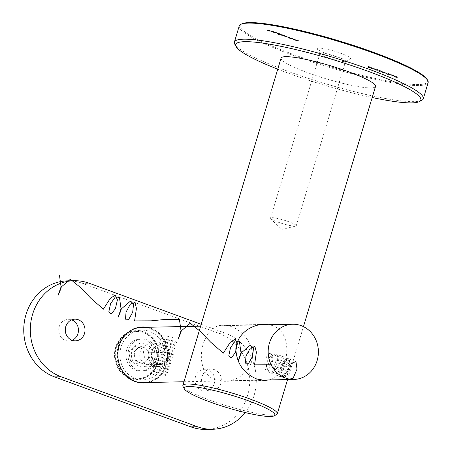 <?xml version="1.0" encoding="UTF-8"?>
<svg xmlns="http://www.w3.org/2000/svg" width="452" height="452" viewBox="0 0 452 452"><rect width="100%" height="100%" fill="white"/><g stroke="black" fill="none" stroke-linecap="round" stroke-linejoin="round"><path stroke-width="0.34" stroke-dasharray="2.26 1.69" d="M391.296 74.806L392.116 75.772L394.342 75.727L391.296 74.806L391.924 76.117L392.037 75.744M385.528 72.778L387.262 73.41L385.528 72.778L385.194 73.156L385.307 72.783M379.058 71.405L379.488 71.518L379.171 71.06L381.601 71.71L380.855 71.179L378.703 70.891L378.816 70.518L379.171 71.032L379.601 71.139L379.284 70.687L381.872 71.286L381.759 71.665L380.968 70.806L378.94 70.32L378.703 70.891L379.058 71.405L379.171 71.032M373.945 68.229L371.295 67.698L370.708 68.173L371.295 67.698L371.663 68.28L374.81 68.727L374.25 69.196L373.945 68.229L373.832 68.602L371.182 68.077L371.55 68.653L371.663 68.28M295.97 39.669L294.388 39.703L296.015 40.313L298.862 40.731L296.139 40.284L295.438 39.861L295.97 39.669L295.862 40.047L294.275 40.081L294.388 39.703M294.275 40.081L298.749 41.104L296.032 40.657L295.309 40.256L295.422 39.883L295.331 40.239L296.263 40.194L296.376 39.821M289.246 37.821L291.235 37.934L289.512 37.29L286.969 36.68L286.67 37.109L286.969 36.68L289.54 37.815L289.133 38.194L289.534 38.341L289.647 37.968M278.488 34.126L281.121 34.228L279.398 33.584L276.669 33.03L276.556 33.403L276.856 32.973L279.438 34.103L278.488 34.126L278.381 34.499L278.782 34.646L278.895 34.273M273.776 31.6L275.104 32.182L271.398 31.177L274.031 32.132L271.991 31.171L273.776 31.6L273.663 31.973L274.539 32.425L274.652 32.052M274.539 32.425L271.437 31.397L271.55 31.024L271.285 31.55L272.279 32.024L272.392 31.651M427.213 79.569A97.818 13.611 16.7 0 1 329.988 66.614A97.818 13.611 16.7 0 1 241.69 23.911M318.909 48.081A17.357 2.413 -163.3 0 0 317.349 48.963A17.357 2.413 -163.3 0 0 333.209 55.89A17.357 2.413 -163.3 0 0 350.26 58.839A17.357 2.413 -163.3 0 0 339.068 52.698A17.357 2.413 -163.3 0 0 318.909 48.081M269.561 29.99L267.392 30.035L269.59 30.843L268.019 30.182L270.477 30.821L268.912 30.16L269.968 30.137L267.279 30.408L267.392 30.035M276.438 32.51L274.217 32.561L276.438 32.51L276.325 32.883L274.104 32.934L274.217 32.561M282.042 34.567L280.46 34.601L281.975 35.166L286.958 36.369L284.353 35.962L284.088 35.555L284.703 35.538L284.297 35.392L282.099 35.137L281.782 34.731L282.449 34.714L282.042 34.567L281.929 34.94L280.347 34.973L280.46 34.601M280.347 34.973L285.986 36.759L284.24 36.335L284.088 35.555L283.975 35.928L284.59 35.917L284.703 35.538M284.59 35.917L281.986 35.51L281.782 34.731L281.669 35.103L282.336 35.087L282.449 34.714M292.156 38.273L290.574 38.307L292.201 38.917L295.049 39.33L292.325 38.883L291.625 38.465L292.156 38.273L292.043 38.646L290.461 38.68L290.574 38.307M290.461 38.68L294.936 39.708L292.212 39.262L291.495 38.861L291.602 38.488L291.512 38.838L292.45 38.793L292.563 38.42M367.725 66.811L369.578 67.489L368.595 66.823L371.397 67.467L371.098 67.896L371.211 67.523L370.403 66.93L368.414 66.438L370.798 67.376L368.346 66.619L367.725 66.811L367.617 67.19L369.465 67.868L369.578 67.489M369.465 67.868L368.482 67.195L371.098 67.896L368.301 66.817L370.685 67.749L370.928 67.337L370.685 67.749L369.12 67.359L369.233 66.986M375.369 69.551L374.352 69.049L374.188 69.467L374.352 69.049L377.019 70.02L378.414 70.037L378.154 70.461L378.267 70.088L377.409 69.501L375.262 68.964L377.883 69.936L376.036 69.438L376.612 69.874L375.369 69.551L375.256 69.924L374.646 69.568L374.759 69.196M374.646 69.568L376.906 70.399L376.94 69.817L376.827 70.196L377.499 70.371L377.612 69.992M377.499 70.371L378.154 70.461L377.296 69.874L375.154 69.337L377.77 70.309L377.974 69.907L377.77 70.309L375.923 69.811L376.036 69.438M375.923 69.811L376.499 70.246L376.674 69.857L376.499 70.246L375.256 69.924M384.347 72.043L381.697 71.512L381.109 71.987L381.697 71.512L382.064 72.088L385.211 72.54L384.652 73.009L384.347 72.043L384.234 72.416L381.59 71.891L381.951 72.467L382.064 72.088M387.952 74.162L389.754 74.659L389.076 73.885L391.392 74.648L388.33 73.523L389.37 74.512L387.952 74.162L387.839 74.535L387.296 74.145L387.409 73.766L387.296 74.145L386.889 73.992L387.635 74.546L387.748 74.173M387.635 74.546L389.647 75.032L389.624 74.309L389.511 74.682L388.963 74.258L389.076 73.885M388.963 74.258L391.279 75.021L388.217 73.896L389.07 74.557L389.183 74.184L389.257 74.885L387.839 74.535M396.828 76.62L394.184 76.089L393.59 76.557L394.184 76.089L394.551 76.665L397.698 77.117L397.133 77.586L396.828 76.62L396.715 76.993L394.071 76.461L394.438 77.038L394.551 76.665M239.232 25.984A98.604 13.724 -163.3 0 0 329.734 67.467A98.604 13.724 -163.3 0 0 428.123 82.659M421.806 100.31A98.604 13.724 16.7 0 1 324.909 83.552A98.604 13.724 16.7 0 1 234.786 44.2M277.743 69.19A96.632 13.447 -163.3 0 0 372.188 97.525M281.065 58.11A49.302 6.859 -163.3 0 0 316.824 75.857A49.302 6.859 -163.3 0 0 370.883 87.891A49.302 6.859 -163.3 0 0 375.516 86.445M276.556 414.58A49.302 6.859 16.7 0 1 272.675 415.241A49.302 6.859 16.7 0 1 221.87 404.263A49.302 6.859 16.7 0 1 183.049 386.522M283.884 377.866L287.246 374.883C289.11 371.03 290.207 368.143 290.523 366.227C291.749 361.69 291.416 359.306 289.517 359.086L286.884 360.238C284.444 362.363 282.89 364.419 282.223 366.402C281.229 367.984 280.528 373.861 281.104 374.341C281.161 376.064 282.088 377.239 283.884 377.866L283.155 375.894L282.641 375.81L280.822 372.86C280.421 368.103 282.031 364.205 285.636 361.171L288.342 360.255C290.975 360.673 286.353 376.002 283.155 375.894M268.641 379.962C289.478 376.386 296.156 327.672 268.177 324.739M215.649 379.855C190.829 371.838 201.502 323.824 223.401 325.293C235.441 324.762 249.82 337.169 252.03 351.029C255.487 366.883 239.775 381.471 224.587 381.285L215.649 379.855M264.866 369.194L264.397 369.12C261.968 368.792 266.917 351.854 270.098 353.566C275.358 354.916 269.782 369.962 264.866 369.194M294.981 226.169A13.413 1.864 16.7 0 1 281.765 223.378A13.413 1.864 16.7 0 1 270.782 218.598A13.413 1.864 16.7 0 1 270.55 218.073A13.413 1.864 16.7 0 1 283.929 220.135A13.413 1.864 16.7 0 1 296.241 225.78A13.413 1.864 16.7 0 1 295.755 226.09A13.413 1.864 16.7 0 1 294.981 226.169M344.362 61.562A13.413 1.864 16.7 0 1 330.548 58.579A13.413 1.864 16.7 0 1 319.988 53.748A13.413 1.864 16.7 0 1 319.937 53.46A13.413 1.864 16.7 0 1 321.197 53.07A13.413 1.864 16.7 0 1 335.898 56.342A13.413 1.864 16.7 0 1 345.622 61.167A13.413 1.864 16.7 0 1 345.424 61.382A13.413 1.864 16.7 0 1 344.362 61.562M267.279 30.408L269.477 31.216L269.59 30.843M269.477 31.216L269.81 30.838M269.697 31.211L267.906 30.555L268.019 30.182M267.906 30.555L268.573 30.538L268.686 30.165M268.573 30.538L270.364 31.199L270.477 30.821M270.364 31.199L270.703 30.815M270.59 31.194L268.799 30.533L268.912 30.16M268.799 30.533L269.855 30.516L269.968 30.137M269.855 30.516L269.448 30.363M274.991 32.555L275.104 32.182M273.906 31.99L274.019 31.612M272.279 32.024L273.918 32.504L274.031 32.132M273.918 32.504L274.827 32.629L274.935 32.25M274.827 32.629L271.878 31.544L271.991 31.171M271.878 31.544L273.663 31.973M271.725 31.567L274.223 32.482L271.725 31.567L271.838 31.194L274.336 32.109L271.838 31.194L271.725 31.567M274.223 32.482L274.336 32.109M272.494 32.03L272.607 31.657M274.104 32.934L274.505 33.081L274.618 32.708M274.505 33.081L276.731 33.036L276.844 32.657M276.731 33.036L276.325 32.883M278.782 34.646L281.008 34.601L281.121 34.228M281.008 34.601L280.715 34.081M280.602 34.454L280.443 34.086M280.33 34.459L279.285 33.962L279.398 33.584M279.285 33.962L276.743 33.346L277.658 33.996L277.771 33.623M277.658 33.996L279.325 34.482L279.438 34.103M279.325 34.482L278.381 34.499M279.104 33.968L279.816 34.471L277.856 33.996L277.149 33.493L279.104 33.968L279.217 33.595L279.924 34.098L277.969 33.623L277.262 33.12L279.217 33.595M279.963 34.425L280.076 34.053L279.963 34.425M277.014 33.538L277.262 33.12L277.014 33.538M277.856 33.996L277.969 33.623M280.754 35.12L280.861 34.747M281.025 35.115L281.138 34.742M281.263 35.29L281.376 34.917M281.862 35.538L281.975 35.166M283.291 35.917L283.404 35.538M284.116 36.363L284.229 35.99M286.845 36.742L286.958 36.369M286.438 36.595L286.551 36.216M284.24 36.335L283.975 35.928L284.24 36.335M284.184 35.764L284.297 35.392M281.986 35.51L281.669 35.103L281.986 35.51M282.336 35.087L281.929 34.94M289.534 38.341L291.122 38.307L291.235 37.934M291.122 38.307L290.828 37.787M290.715 38.16L290.557 37.793M290.444 38.166L289.399 37.669L289.512 37.29M289.399 37.669L286.856 37.053L287.771 37.708L287.884 37.33M287.771 37.708L289.427 38.188L289.54 37.815M289.427 38.188L289.133 38.194M289.218 37.674L289.93 38.177L287.969 37.702L287.263 37.205L289.218 37.674L289.331 37.301L290.037 37.804L287.376 36.827L289.331 37.301M290.077 38.132L290.19 37.759L290.077 38.132M287.127 37.245L287.376 36.827L287.127 37.245M287.969 37.702L288.082 37.33M290.868 38.827L290.975 38.454M291.15 38.821L291.263 38.448M292.094 39.29L292.201 38.917M294.936 39.708L295.049 39.33M294.529 39.556L294.642 39.183M293.376 39.561L293.489 39.188M292.212 39.262L292.325 38.883M292.45 38.793L292.043 38.646M294.681 40.228L294.794 39.855M294.964 40.222L295.077 39.849M295.907 40.686L296.015 40.313M298.749 41.104L298.862 40.731M298.343 40.957L298.456 40.584M297.19 40.962L297.303 40.59M296.032 40.657L296.139 40.284M296.263 40.194L295.862 40.047M369.685 67.862L369.798 67.484M368.154 67.297L368.267 66.924M368.482 67.195L368.595 66.823M368.968 67.393L369.081 67.02M370.29 67.303L370.403 66.93M368.301 66.817L368.414 66.438M368.708 66.964L368.821 66.591M370.092 67.32L370.205 66.947M369.12 67.359L368.239 66.992L368.346 66.619M368.239 66.992L367.617 67.19M371.55 68.653L374.25 69.196L373.832 68.602M373.844 69.049L371.787 68.653L371.589 68.224L373.623 68.614L374.216 68.975L373.844 69.049L373.957 68.676L371.9 68.28L371.702 67.851L373.736 68.241L374.329 68.602L373.957 68.676M374.228 68.958L374.329 68.602L374.228 68.958M371.787 68.653L371.702 67.851L371.787 68.653M373.623 68.614L373.736 68.241M375.024 69.924L375.137 69.551M377.296 69.874L377.409 69.501M375.154 69.337L375.262 68.964M375.555 69.484L375.668 69.111M376.211 69.608L376.324 69.235M377.081 69.879L377.194 69.506M375.702 69.817L375.81 69.444M379.488 71.518L379.601 71.139M379.171 71.06L379.284 70.687M379.618 71.23L379.731 70.857M380.855 71.179L380.968 70.806M380.652 71.19L379.239 70.84L381.318 71.184L379.872 70.823L379.352 70.467L380.765 70.817M381.302 71.535L381.409 71.162L381.302 71.535M379.143 70.868L379.352 70.467L379.143 70.868M379.759 71.196L379.872 70.823M381.951 72.467L384.652 73.009L384.234 72.416M384.245 72.862L382.189 72.467L381.991 72.037L384.618 72.789L382.302 72.088L382.104 71.665L384.138 72.054L384.731 72.416L384.358 72.489M384.629 72.772L384.731 72.416L384.629 72.772M382.189 72.467L382.104 71.665L382.189 72.467M384.025 72.427L384.138 72.054M385.194 73.156L386.929 73.789L387.036 73.416M386.929 73.789L387.262 73.41M387.149 73.789L385.415 73.151M389.647 75.032L389.511 74.682L389.647 75.032M391.059 75.026L391.172 74.653M391.279 75.021L391.392 74.648M388.217 73.896L388.33 73.523M389.07 74.557L389.257 74.885L389.07 74.557M391.924 76.117L392.116 75.772M392.003 76.151L393.506 76.117L393.619 75.744M393.506 76.117L394.025 76.309L394.138 75.936M394.025 76.309L394.359 75.93M394.246 76.303L393.726 76.111L393.839 75.738M393.726 76.111L394.342 75.727M394.229 76.1L393.935 75.58M393.822 75.953L393.325 75.964L393.438 75.591M393.325 75.964L391.183 75.179M391.76 75.478L393.099 75.97L392.161 75.987L391.873 75.1L393.212 75.597L392.274 75.614L391.873 75.1M393.099 75.97L393.212 75.597M392.161 75.987L392.274 75.614M394.438 77.038L397.133 77.586L396.715 76.993M396.726 77.439L394.669 77.038L394.472 76.614L397.105 77.365L394.782 76.665L394.585 76.235L396.619 76.625L397.212 76.993L396.839 77.066M397.11 77.349L397.212 76.993L397.11 77.349M394.669 77.038L394.585 76.235L394.669 77.038M396.506 77.004L396.619 76.625M132.351 380.228A27.612 25.109 -91.2 0 1 117.373 355.538A27.612 25.109 -91.2 0 1 131.3 330.237M141.9 327.406A27.612 25.109 -91.2 0 1 167.585 354.475A27.612 25.109 -91.2 0 1 143.064 382.612M135.408 378.578A24.849 22.6 -91.2 0 1 127.424 336.407A24.849 22.6 -91.2 0 1 164.607 350.04A24.849 22.6 -91.2 0 1 135.408 378.578M145.906 364.227A9.859 8.967 88.8 0 0 148.917 364.736A9.859 8.967 88.8 0 0 157.675 354.684A9.859 8.967 88.8 0 0 148.499 345.017A9.859 8.967 88.8 0 0 139.837 353.391A9.859 8.967 88.8 0 0 145.906 364.227M157.703 363.979A9.859 8.967 -91.2 0 1 151.64 353.136A9.859 8.967 -91.2 0 1 160.302 344.769A9.859 8.967 -91.2 0 1 169.477 354.436A9.859 8.967 -91.2 0 1 160.72 364.487A9.859 8.967 -91.2 0 1 157.703 363.979M245.216 412.557A49.302 44.844 88.8 0 0 254.041 395.579A49.302 44.844 88.8 0 0 225.475 333.203L218.921 333.344L82.626 283.387L89.18 283.246M225.475 333.203L201.202 324.31M146.973 327.299A28.001 25.47 -91.2 0 1 167.494 363.86A28.001 25.47 -91.2 0 1 148.143 382.505M220.819 383.403A10.848 9.865 -91.2 0 1 211.677 390.816A10.848 9.865 -91.2 0 1 201.586 380.177A10.848 9.865 -91.2 0 1 211.22 369.126A10.848 9.865 -91.2 0 1 220.819 383.403M115.616 347.385A24.453 22.244 88.8 0 0 137.261 379.578A24.453 22.244 88.8 0 0 158.98 354.662A24.453 22.244 88.8 0 0 136.227 330.678A24.453 22.244 88.8 0 0 115.616 347.385M214.259 383.545A10.848 9.865 -91.2 0 1 205.118 390.952A10.848 9.865 -91.2 0 1 195.027 380.318A10.848 9.865 -91.2 0 1 204.66 369.261A10.848 9.865 -91.2 0 1 214.259 383.545M72.088 340.311A10.848 9.865 -91.2 0 1 68.823 340.994A10.848 9.865 -91.2 0 1 58.732 330.356A10.848 9.865 -91.2 0 1 68.365 319.304A10.848 9.865 -91.2 0 1 71.659 319.852M218.921 333.344A49.302 44.844 -91.2 0 1 247.481 395.72A49.302 44.844 -91.2 0 1 205.931 429.4M67.557 280.856A49.302 44.844 -91.2 0 1 82.626 283.387M142.301 327.005A28.001 25.47 88.8 0 0 141.888 327.011A28.001 25.47 88.8 0 0 118.288 346.142A28.001 25.47 88.8 0 0 143.069 383.008A28.001 25.47 88.8 0 0 143.482 382.991M147.324 382.522A28.001 25.47 88.8 0 0 167.946 354.47A28.001 25.47 88.8 0 0 146.154 327.316M115.78 347.385A24.453 22.244 88.8 0 0 137.425 379.573A24.453 22.244 88.8 0 0 159.144 354.656A24.453 22.244 88.8 0 0 136.391 330.678A24.453 22.244 88.8 0 0 115.78 347.385M126.633 349.995A15.973 14.526 88.8 0 0 140.77 371.024A15.973 14.526 88.8 0 0 154.957 354.747A15.973 14.526 88.8 0 0 140.092 339.079A15.973 14.526 88.8 0 0 126.633 349.995M128.679 349.95A15.973 14.526 88.8 0 0 142.815 370.979A15.973 14.526 88.8 0 0 157.008 354.701A15.973 14.526 88.8 0 0 142.143 339.04A15.973 14.526 88.8 0 0 128.679 349.95M149.527 357.911L146.442 360.928A7.887 7.175 88.8 0 0 148.685 353.447L149.527 357.911L144.612 358.012L138.431 364.052L130.566 361.171L128.876 352.244L135.052 346.204L142.922 349.091L144.612 358.012M147.838 348.984L148.685 353.447A7.887 7.175 88.8 0 0 143.905 347.543L147.838 348.984L142.922 349.091M139.973 346.102L143.905 347.543A7.887 7.175 88.8 0 0 136.883 349.119L139.973 346.102L135.052 346.204M133.792 352.142L136.883 349.119A7.887 7.175 88.8 0 0 134.634 356.605L133.792 352.142L128.876 352.244M135.481 361.063L134.634 356.605A7.887 7.175 88.8 0 0 139.414 362.51L135.481 361.063L130.566 361.171M115.672 359.86A23.668 21.526 -91.2 0 1 136.244 331.469A23.668 21.526 -91.2 0 1 158.262 354.673A23.668 21.526 -91.2 0 1 137.244 378.787A23.668 21.526 -91.2 0 1 115.672 359.86M116.164 359.854A23.668 21.526 -91.2 0 1 136.736 331.457A23.668 21.526 -91.2 0 1 158.754 354.662A23.668 21.526 -91.2 0 1 137.736 378.776A23.668 21.526 -91.2 0 1 116.164 359.854M131.617 357.379A11.831 10.763 -91.2 0 1 141.9 343.187A11.831 10.763 -91.2 0 1 152.912 354.786A11.831 10.763 -91.2 0 1 142.403 366.843A11.831 10.763 -91.2 0 1 131.617 357.379M168.121 352.752A9.464 8.611 88.8 0 0 153.957 347.56A9.464 8.611 88.8 0 0 156.997 363.623A9.464 8.611 88.8 0 0 168.121 352.752M169.246 352.3A11.831 10.763 -91.2 0 1 158.957 366.493A11.831 10.763 -91.2 0 1 148.171 357.035A11.831 10.763 -91.2 0 1 158.46 342.836A11.831 10.763 -91.2 0 1 169.246 352.3M143.352 363.95L139.414 362.51A7.887 7.175 88.8 0 0 146.442 360.928L143.352 363.95L138.431 364.052M278.099 359.329L278.72 360.656A4.932 1.932 -69.9 0 0 276.669 360.702L278.099 359.329L288.325 363.075L289.562 365.73L287.941 371.132L285.082 373.877L283.845 371.216L285.466 365.821L288.325 363.075M275.24 362.075L276.669 360.702A4.932 1.932 -69.9 0 0 276.392 360.99A4.932 1.932 -69.9 0 0 274.432 364.77L275.24 362.075L285.466 365.821M273.624 367.47L274.432 364.77A4.932 1.932 110.1 0 0 273.997 367.527A4.932 1.932 110.1 0 0 274.24 368.798L273.624 367.47L283.845 371.216M274.861 370.126L274.24 368.798A4.932 1.932 -69.9 0 0 276.291 368.759L274.861 370.126L285.082 373.877M277.72 367.386L276.291 368.759A4.932 1.932 -69.9 0 0 278.528 364.685L277.72 367.386L287.941 371.132M280.178 375.872A9.859 3.865 -69.9 0 0 281.263 376.985A9.859 3.865 -69.9 0 0 283.133 376.669A9.859 3.865 -69.9 0 0 286.805 372.329A9.859 3.865 -69.9 0 0 289.274 359.916A9.859 3.865 -69.9 0 0 288.054 358.47A9.859 3.865 -69.9 0 0 281.72 364.707A9.859 3.865 -69.9 0 0 280.178 375.872M274.878 367.956A9.859 3.865 -69.9 0 0 276.127 354.097A9.859 3.865 -69.9 0 0 274.257 354.413A9.859 3.865 -69.9 0 0 269.104 362.024A9.859 3.865 -69.9 0 0 268.121 371.165A9.859 3.865 -69.9 0 0 269.341 372.612A9.859 3.865 -69.9 0 0 274.878 367.956M283.297 374.663A7.492 2.938 110.1 0 1 285.189 364.77A7.492 2.938 110.1 0 1 290.212 362.538A7.492 2.938 110.1 0 1 289.461 369.487A7.492 2.938 110.1 0 1 285.54 375.273A7.492 2.938 110.1 0 1 283.297 374.663M271.042 365.176A6.311 2.475 -69.9 0 0 272.838 358.481A6.311 2.475 -69.9 0 0 270.641 356.509A6.311 2.475 -69.9 0 0 267.347 361.38A6.311 2.475 -69.9 0 0 266.714 367.233A6.311 2.475 -69.9 0 0 271.042 365.176M279.342 361.984L278.528 364.685A4.932 1.932 -69.9 0 0 278.72 360.656L279.342 361.984L289.562 365.73M154.996 375.188C149.544 372.595 149.301 371.471 154.262 371.81C162.596 372.781 172.246 377.183 163.658 374.928C157.364 373.132 153.335 371.284 151.567 369.391C152.51 368.261 156.398 368.651 163.223 370.555C168.873 372.488 169.319 372.945 164.556 371.939C156.522 369.968 147.171 364.572 156.053 365.826C162.55 366.962 166.782 368.143 168.749 369.369C170.15 370.781 153.499 365.538 153.364 363.402C153.347 360.159 179.274 368.922 166.353 365.95C160.059 364.154 156.03 362.306 154.262 360.413C153.155 358.007 170.11 362.25 170.545 363.385C169.799 363.849 166.11 362.798 159.483 360.227C150.188 356.346 157.646 355.696 166.816 358.583C172.466 360.515 172.913 360.973 168.15 359.967C160.11 358.001 150.765 352.6 159.646 353.854C166.138 354.989 170.37 356.17 172.342 357.402C171.596 357.865 167.907 356.809 161.279 354.238C155.827 351.645 155.584 350.52 160.545 350.859C168.884 351.831 178.529 356.232 169.946 353.978C163.652 352.181 159.618 350.334 157.85 348.441C158.793 347.311 162.68 347.701 169.511 349.605C175.161 351.537 175.602 351.995 170.845 350.989C162.805 349.017 153.454 343.622 162.341 344.876C168.833 346.012 173.065 347.192 175.031 348.419C174.291 348.882 170.602 347.831 163.974 345.26C154.68 341.384 162.138 340.729 171.308 343.622C176.958 345.548 177.399 346.012 172.641 345C164.601 343.034 155.251 337.638 164.138 338.893C170.63 340.023 174.862 341.203 176.828 342.435C176.082 342.898 172.398 341.848 165.771 339.277C156.477 335.395 163.935 334.746 173.105 337.633M290.466 363.973L281.285 369.516L275.375 374.03L272.793 372.623L271.143 364.753M170.229 352.277L147.279 352.763M285.986 36.759L286.099 36.386M285.579 36.612L285.692 36.239M283.381 35.781L283.494 35.409M294.128 39.725L294.241 39.347M293.783 39.573L293.896 39.2M291.879 38.81L291.992 38.431M297.941 41.121L298.054 40.748M297.597 40.974L297.71 40.595M295.693 40.205L295.806 39.832M287.574 379.561L303.456 326.626M263.635 324.44L223.401 325.287M264.815 380.437L224.587 381.285M264.397 369.12L282.641 375.81M270.098 353.566L288.342 360.255M280.822 372.86L281.104 374.341M285.636 361.171L286.884 360.238M270.782 218.598L281.099 229.565L295.755 226.09M296.241 225.78L345.622 61.167M270.55 218.073L319.937 53.46M345.424 61.382L350.26 58.839M319.988 53.748L317.349 48.963M271.353 31.081L271.24 31.459M271.81 31.222L271.697 31.595M283.72 35.612L283.607 35.985M281.466 34.787L281.353 35.16M371.29 67.924L371.177 68.297M377.143 69.987L377.03 70.359M378.765 70.382L378.652 70.761M381.691 71.738L381.578 72.111M389.918 74.608L389.805 74.987M389.483 74.473L389.37 74.851M394.172 76.315L394.059 76.687M183.97 381.748L260.827 380.126M200.648 326.163L258.956 324.937M160.302 344.769L148.499 345.017M160.72 364.487L148.917 364.736M74.925 319.168L68.365 319.304M75.382 340.853L68.823 340.994M211.22 369.126L204.66 369.261M211.677 390.816L205.118 390.952M143.069 383.008L143.889 382.991M141.888 327.011L142.708 326.994M140.77 371.024L142.815 370.979M140.092 339.079L142.143 339.04M136.736 331.457L136.244 331.469M137.736 378.776L137.244 378.787M158.46 342.836L141.9 343.187M158.957 366.493L142.403 366.843M288.054 358.47L276.127 354.097M281.263 376.985L269.341 372.612M266.714 367.233L268.121 371.165M270.641 356.509L274.257 354.413M290.212 362.538L289.274 359.916M285.54 375.273L283.133 376.669M276.392 360.99L273.923 363.792L273.997 367.527"/><path stroke-width="0.68" d="M240.724 24.419L241.69 23.911A97.818 13.611 16.7 0 1 249.397 22.6A97.818 13.611 16.7 0 1 350.187 44.369A97.818 13.611 16.7 0 1 427.213 79.569L427.739 80.529A98.604 13.724 -163.3 0 0 350.097 45.047A98.604 13.724 -163.3 0 0 248.493 23.097A98.604 13.724 -163.3 0 0 240.724 24.419A98.604 13.724 -163.3 0 0 239.232 25.984L234.402 42.076A98.604 13.724 16.7 0 1 243.668 39.183A98.604 13.724 16.7 0 1 351.786 63.257A98.604 13.724 16.7 0 1 423.298 98.745A98.604 13.724 16.7 0 1 421.806 100.31L419.388 101.581A96.632 13.447 -163.3 0 0 357.04 67.388A96.632 13.447 -163.3 0 0 244.809 41.68A96.632 13.447 -163.3 0 0 236.108 46.596A96.632 13.447 -163.3 0 0 277.743 69.19M423.298 98.745L428.123 82.659A98.604 13.724 -163.3 0 0 427.739 80.529M236.108 46.596L234.786 44.2A98.604 13.724 16.7 0 1 234.402 42.076M372.188 97.525A96.632 13.447 -163.3 0 0 419.388 101.581M303.456 326.626L375.516 86.445A49.302 6.859 -163.3 0 0 339.757 68.704A49.302 6.859 -163.3 0 0 285.698 56.669A49.302 6.859 -163.3 0 0 281.065 58.11L182.857 385.46A49.302 6.859 16.7 0 1 232.051 393.054A49.302 6.859 16.7 0 1 277.302 413.795A49.302 6.859 16.7 0 1 276.556 414.58L274.138 415.851A47.33 6.588 -163.3 0 0 231.413 395.189A47.33 6.588 -163.3 0 0 184.371 388.918A47.33 6.588 -163.3 0 0 221.638 405.952A47.33 6.588 -163.3 0 0 270.409 416.484A47.33 6.588 -163.3 0 0 274.138 415.851M184.371 388.918L183.049 386.522A49.302 6.859 16.7 0 1 182.857 385.46M268.177 324.739L263.635 324.44C250.408 324.536 236.419 335.101 235.842 349.034C236.65 363.368 243.577 373.358 256.634 378.991L264.815 380.437L268.641 379.962M183.97 381.748L143.064 382.612A27.612 25.109 -91.2 0 1 134.623 381.194A27.612 25.109 -91.2 0 1 132.351 380.228M131.3 330.237A27.612 25.109 -91.2 0 1 141.9 327.406L200.648 326.163M285.432 378.013A27.612 25.109 -91.2 0 1 268.448 347.661A27.612 25.109 -91.2 0 1 292.704 324.225A27.612 25.109 -91.2 0 1 318.394 351.294A27.612 25.109 -91.2 0 1 293.868 379.431A27.612 25.109 -91.2 0 1 285.432 378.013M201.202 324.31L89.18 283.246A49.302 44.844 88.8 0 0 74.111 280.72A49.302 44.844 88.8 0 0 32.561 314.4A49.302 44.844 88.8 0 0 61.122 376.776L54.568 376.911A49.302 44.844 -91.2 0 1 26.001 314.536A49.302 44.844 -91.2 0 1 67.557 280.856L74.111 280.72M148.143 382.505A28.001 25.47 -91.2 0 1 143.889 382.991A28.001 25.47 -91.2 0 1 119.108 346.125A28.001 25.47 -91.2 0 1 142.708 326.994A28.001 25.47 -91.2 0 1 146.973 327.299M84.524 333.446A10.848 9.865 -91.2 0 1 75.382 340.853A10.848 9.865 -91.2 0 1 65.291 330.22A10.848 9.865 -91.2 0 1 74.925 319.168A10.848 9.865 -91.2 0 1 84.524 333.446M212.485 429.264L205.931 429.4A49.302 44.844 -91.2 0 1 190.863 426.874L197.417 426.733A49.302 44.844 88.8 0 0 212.485 429.264A49.302 44.844 88.8 0 0 245.216 412.557M197.417 426.733L61.122 376.776M190.863 426.874L54.568 376.911M71.659 319.852A10.848 9.865 -91.2 0 1 77.964 333.582A10.848 9.865 -91.2 0 1 72.088 340.311M143.482 382.991A28.001 25.47 88.8 0 0 147.324 382.522M146.154 327.316A28.001 25.47 88.8 0 0 142.301 327.005M289.037 379.115L293.02 378.471L297.015 369.131L295.941 361.47L290.466 363.973M271.143 364.753L254.549 364.843L256.386 352.255L254.9 346.373L250.216 348.221L245.973 356.103L245.436 363.159L248.707 363.244L252.64 356.159L253.527 347.808L250.255 345.192L240.786 353.3L238.119 361.171L241.153 353.775L239.374 341.316L235.272 340.921L230.503 347.701L228.785 355.747L231.221 358.063L235.379 352.549L237.362 343.774L235.119 339.09L230.209 342.367L223.305 353.17L210.807 342.3L200.23 331.372L190.298 323.208L180.823 331.299L178.144 339.186L181.179 331.808L179.41 319.349L166.426 319.31L151.188 320.83L134.594 320.897L136.442 308.332L134.973 302.416L130.295 304.236L126.046 312.1L125.486 319.18L128.747 319.298L132.685 312.236L133.594 303.874L130.334 301.224L120.859 309.298L118.164 317.202L121.198 309.846L119.447 297.376L115.356 296.941L110.582 303.704L108.842 311.756L111.26 314.112L115.424 308.62L117.424 299.846L115.198 295.133L110.294 298.376L103.367 309.179L90.88 298.303L80.315 287.376L70.376 279.234L60.896 287.302L58.189 295.212L61.223 287.884L59.478 275.404M277.302 413.795L287.574 379.561M260.827 380.126L293.868 379.431M258.956 324.937L292.704 324.225"/></g></svg>
